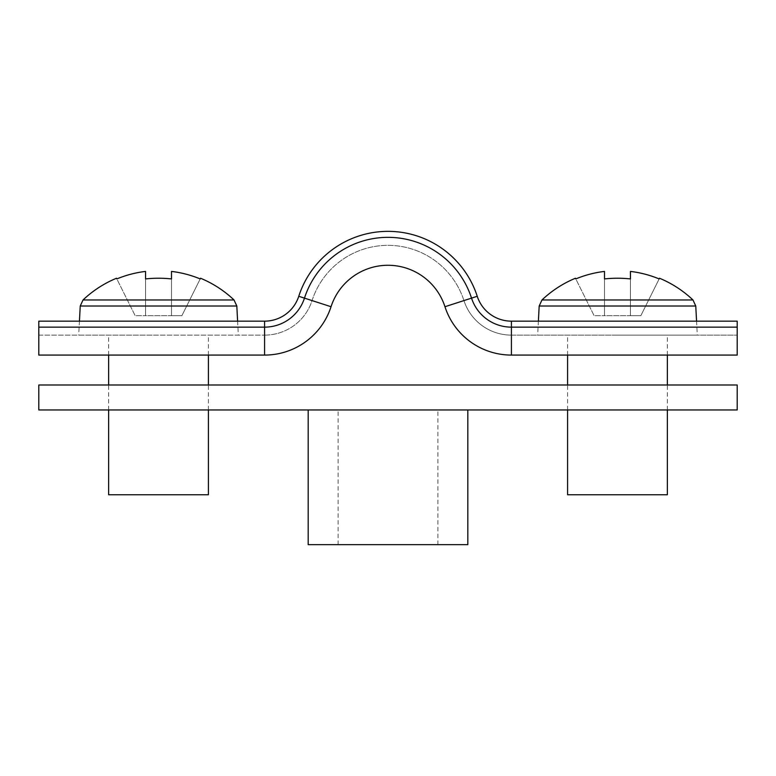 <?xml version="1.0" encoding="UTF-8"?>
<svg xmlns="http://www.w3.org/2000/svg" width="776" height="776" viewBox="0 0 776 776"><rect width="100%" height="100%" fill="white"/><g stroke="black" fill="none" stroke-linecap="round" stroke-linejoin="round"><path stroke-width="0.58" stroke-dasharray="3.88 2.91" d="M388 409.951L467.821 409.951L388 409.951M308.179 544.645L467.821 544.645M38.8 409.951L737.2 409.951L737.2 385.003L38.8 385.003L38.8 409.951M388 544.645L437.887 544.645L388 544.645M38.8 335.125L38.8 321.157L38.8 335.125L264.587 335.125L38.8 335.125M264.587 321.157L38.8 321.157L38.8 327.142L264.587 327.142L264.587 321.157L264.587 335.125L264.587 321.157A35.919 35.919 0 0 0 298.76 296.286A93.789 93.789 0 0 1 477.24 296.286A35.919 35.919 0 0 0 511.413 321.157L737.2 321.157L737.2 335.125L737.2 321.157L737.2 327.142L511.413 327.142L511.413 321.157L511.413 335.125L737.2 335.125L511.413 335.125L511.413 321.157M331.042 306.724L304.464 298.13A87.795 87.795 0 0 1 471.536 298.13L444.958 306.724A69.84 69.84 0 0 0 511.413 355.078A69.84 69.84 0 0 1 444.958 306.724A59.859 59.859 0 0 0 331.042 306.724A69.84 69.84 0 0 1 264.587 355.078L38.8 355.078L38.8 327.142M264.587 335.125A49.887 49.887 0 0 0 312.059 300.584A79.821 79.821 0 0 1 463.941 300.584A79.821 79.821 0 0 0 312.059 300.584L298.76 296.286L312.059 300.584A49.887 49.887 0 0 1 264.587 335.125A49.887 49.887 0 0 0 312.059 300.584A79.821 79.821 0 0 1 463.941 300.584A49.887 49.887 0 0 0 511.413 335.125A49.887 49.887 0 0 1 463.941 300.584L477.24 296.286L463.941 300.584A49.887 49.887 0 0 0 511.413 335.125M298.76 296.286L304.464 298.13A41.904 41.904 0 0 1 264.587 327.142L264.587 355.078M477.24 296.286L471.536 298.13A41.904 41.904 0 0 0 511.413 327.142L511.413 355.078L737.2 355.078L737.2 327.142M234.032 299.972L83.022 299.972M158.527 335.125L78.706 335.125L158.527 335.125M208.414 494.758L108.64 494.758M200.208 278.923L181.875 315.706L171.496 315.706L181.875 315.706L200.208 278.923A108.979 108.979 0 0 0 171.496 271.416L171.496 315.706L145.558 315.706L145.558 271.416A108.979 108.979 0 0 0 116.846 278.923L135.179 315.706L145.558 315.706L145.558 271.416L145.558 315.706L135.179 315.706L116.846 278.923M171.496 271.416L171.496 315.706L171.496 271.416M145.558 278.923L145.558 315.706L171.496 315.706L171.496 278.923M692.978 299.972L541.968 299.972M617.473 335.125L697.294 335.125L617.473 335.125M667.36 494.758L567.586 494.758M659.154 278.923L640.821 315.706L630.442 315.706L640.821 315.706L659.154 278.923A108.979 108.979 0 0 0 630.442 271.416L630.442 315.706L604.504 315.706L604.504 271.416A108.979 108.979 0 0 0 575.792 278.923L594.125 315.706L604.504 315.706L604.504 271.416L604.504 315.706L594.125 315.706L575.792 278.923M630.442 271.416L630.442 315.706L630.442 271.416M604.504 278.923L604.504 315.706L630.442 315.706L630.442 278.923M236.816 306.016L80.238 306.016M695.762 306.016L539.184 306.016M338.113 544.645L338.113 409.951M437.887 544.645L437.887 409.951M237.611 321.157L238.339 335.125M208.414 409.951L208.414 385.003M208.414 355.078L208.414 335.125M108.64 409.951L108.64 385.003M108.64 355.078L108.64 335.125M79.443 321.157L78.706 335.125M696.557 321.157L697.294 335.125M667.36 409.951L667.36 385.003M667.36 355.078L667.36 335.125M567.586 409.951L567.586 385.003M567.586 355.078L567.586 335.125M538.389 321.157L537.661 335.125"/><path stroke-width="1.16" d="M467.821 409.951L467.821 544.645L308.179 544.645L308.179 409.951M38.8 409.951L737.2 409.951L737.2 385.003L38.8 385.003L38.8 409.951M511.413 321.157A35.919 35.919 0 0 1 477.24 296.286A93.789 93.789 0 0 0 298.76 296.286A35.919 35.919 0 0 1 264.587 321.157L38.8 321.157L38.8 355.078L264.587 355.078A69.84 69.84 0 0 0 331.042 306.724A59.859 59.859 0 0 1 444.958 306.724A69.84 69.84 0 0 0 511.413 355.078L737.2 355.078L737.2 327.142L511.413 327.142L511.413 355.078A69.84 69.84 0 0 1 444.958 306.724L471.536 298.13A41.904 41.904 0 0 0 511.413 327.142L511.413 321.157L737.2 321.157L737.2 327.142M298.76 296.286L304.464 298.13A41.904 41.904 0 0 1 264.587 327.142L38.8 327.142M264.587 321.157L264.587 355.078A69.84 69.84 0 0 0 331.042 306.724L304.464 298.13A87.795 87.795 0 0 1 471.536 298.13L477.24 296.286M234.032 299.972L236.816 306.016L80.238 306.016L83.022 299.972L234.032 299.972A109.746 109.746 0 0 0 200.547 278.235L200.208 278.923L200.547 278.235M108.64 409.951L108.64 494.758L208.414 494.758L208.414 409.951M83.022 299.972A109.746 109.746 0 0 1 116.497 278.235L116.846 278.923A108.979 108.979 0 0 1 145.558 271.416L145.558 278.923A109.484 97.989 180 0 1 171.496 278.923L171.496 271.416A108.979 108.979 0 0 1 200.208 278.923M171.496 278.923A109.484 97.989 180 0 0 145.558 278.923M116.846 278.923L116.497 278.235M692.978 299.972L695.762 306.016L539.184 306.016L541.968 299.972L692.978 299.972A109.746 109.746 0 0 0 659.503 278.235L659.154 278.923L659.503 278.235M567.586 409.951L567.586 494.758L667.36 494.758L667.36 409.951M541.968 299.972A109.746 109.746 0 0 1 575.452 278.235L575.792 278.923A108.979 108.979 0 0 1 604.504 271.416L604.504 278.923A109.484 97.989 180 0 1 630.442 278.923L630.442 271.416A108.979 108.979 0 0 1 659.154 278.923M630.442 278.923A109.484 97.989 180 0 0 604.504 278.923M575.792 278.923L575.452 278.235M236.816 306.016L237.611 321.157M208.414 385.003L208.414 355.078M108.64 385.003L108.64 355.078M80.238 306.016L79.443 321.157M695.762 306.016L696.557 321.157M667.36 385.003L667.36 355.078M567.586 385.003L567.586 355.078M539.184 306.016L538.389 321.157"/></g></svg>
